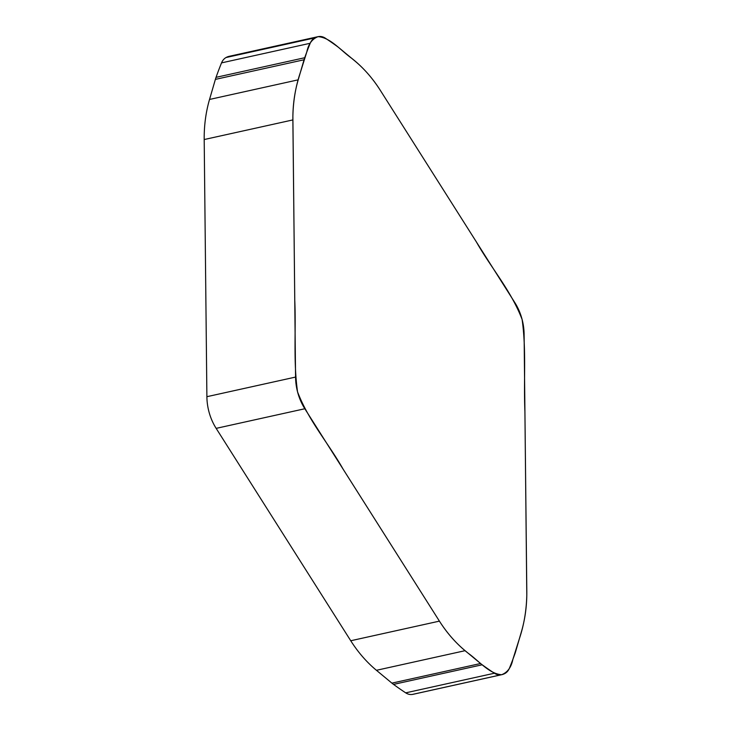 <?xml version="1.0" encoding="UTF-8"?>
<svg xmlns="http://www.w3.org/2000/svg" width="731" height="731" viewBox="0 0 731 731"><rect width="100%" height="100%" fill="white"/><g stroke="black" fill="none" stroke-linecap="round" stroke-linejoin="round"><path stroke-width="1.1" d="M318.734 36.55A13.606 10.609 -102.5 0 1 325.286 38.149A362.338 282.385 -102.5 0 1 337.475 46.601A36.23 28.235 -102.5 0 1 339.102 47.871L354.562 60.7A120.779 94.125 -102.5 0 1 380.257 90.251L514.843 302.634A48.31 37.647 -102.5 0 1 524.109 334.305L526.804 591.461A120.779 94.125 -102.5 0 1 521.468 631.547L515.62 651.613A36.23 28.235 -102.5 0 1 514.962 653.651A362.338 282.385 -102.5 0 1 509.47 668.116A13.606 10.609 -102.5 0 1 504.947 673.47A19.326 15.059 -102.5 0 1 501.758 674.686A19.326 15.059 -102.5 0 1 500.945 674.832A13.606 10.609 -102.5 0 1 494.384 673.233A362.338 282.385 -102.5 0 1 482.195 664.781A36.23 28.235 -102.5 0 1 480.569 663.51L465.108 650.681A120.779 94.125 -102.5 0 1 439.413 621.131L304.827 408.748A48.31 37.647 -102.5 0 1 295.562 377.077L292.875 119.921A120.779 94.125 -102.5 0 1 298.202 79.834L304.05 59.768A36.23 28.235 -102.5 0 1 304.708 57.731A362.338 282.385 -102.5 0 1 310.2 43.266A13.606 10.609 -102.5 0 1 314.723 37.911A19.326 15.059 -102.5 0 1 317.912 36.696A19.326 15.059 -102.5 0 1 318.734 36.55M501.758 674.686L413.088 694.304A19.326 15.059 -102.5 0 1 412.266 694.45A13.606 10.609 -102.5 0 1 405.714 692.851A362.338 282.385 -102.5 0 1 393.525 684.399A36.23 28.235 -102.5 0 1 391.898 683.129L376.438 670.3A120.779 94.125 -102.5 0 1 350.743 640.749L216.157 428.366A48.31 37.647 -102.5 0 1 206.891 396.695L204.196 139.539A120.779 94.125 -102.5 0 1 209.532 99.453L215.38 79.387A36.23 28.235 -102.5 0 1 216.038 77.349A362.338 282.385 -102.5 0 1 221.53 62.884A13.606 10.609 -102.5 0 1 226.053 57.53A19.326 15.059 -102.5 0 1 229.242 56.314L317.912 36.696M380.257 90.251C372.116 77.495 362.539 66.804 351.529 58.178C340.783 50.476 330.339 37.455 318.049 36.669C312.164 38.926 308.418 44.034 306.792 52.011L300.313 72.607C295.69 86.349 293.213 100.915 292.875 116.302L294.757 300.039C296.11 330.64 293.222 361.324 297.554 391.88C308.519 420.608 328.466 443.278 343.25 469.393L439.413 621.131C447.564 633.887 457.14 644.578 468.151 653.203C478.887 660.906 489.341 673.927 501.621 674.713C507.506 672.465 511.252 667.348 512.879 659.371L519.357 638.775C523.981 625.032 526.457 610.467 526.795 595.08L524.913 411.343C523.56 380.75 526.448 350.058 522.117 319.502C511.152 290.774 491.205 268.103 476.42 241.988L380.257 90.251M226.053 57.53L314.723 37.911M216.157 428.366L304.827 408.748M206.891 396.695L295.562 377.077M204.196 139.539L292.875 119.921M209.532 99.453L298.202 79.834M215.38 79.387L304.05 59.768M216.038 77.349L304.708 57.731M221.53 62.884L310.2 43.266M412.266 694.45L500.945 674.832M350.743 640.749L439.413 621.131M376.438 670.3L465.108 650.681M391.898 683.129L480.569 663.51M393.525 684.399L482.195 664.781M405.714 692.851L494.384 673.233"/></g></svg>
